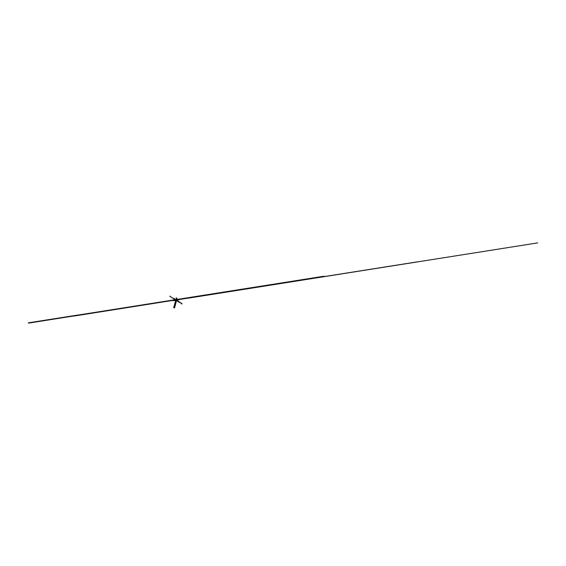 <?xml version="1.0" encoding="UTF-8"?>
<svg xmlns="http://www.w3.org/2000/svg" width="566" height="566" viewBox="0 0 566 566"><rect width="100%" height="100%" fill="white"/><g stroke="black" fill="none" stroke-linecap="round" stroke-linejoin="round"><path stroke-width="0.85" d="M176.917 300.044L176.033 300.185L176.917 300.044M175.672 299.782L176.033 300.185M73.488 315.793L175.672 299.633L176.033 300.015M175.637 299.725L176.04 299.98M177.087 299.633L176.061 299.796M175.658 299.718L176.061 299.98M175.658 299.541L176.054 299.881M73.502 315.743L176.04 299.86M176.861 300.058L176.047 300.341L176.861 300.058M175.672 299.959L176.047 300.341M175.665 300.044L172.934 300.468M175.793 300.178L175.269 302.103M176.16 298.615L176.359 297.829M177.002 299.739L178.693 299.471M176.267 300.412L174.144 307.586M176.408 299.364L176.656 298.537M173.288 300.553L175.793 300.171L173.734 307.649M176.854 299.485L323.993 276.222M73.509 315.715L28.3 322.853M175.679 299.662L73.481 315.821M176.267 300.185L175.672 302.364M176.238 300.263L173.338 300.723M176.168 300.27L176.762 298.091M176.196 300.192L179.097 299.732M73.905 315.998L176.811 299.619L174.547 307.84M176.769 299.867L177.059 298.791M176.366 299.761L174.137 307.904M176.274 299.945L176.571 298.869M176.288 299.895L324.396 276.477M176.833 299.619L28.703 323.108M176.769 299.711L73.913 315.977M73.891 316.047L176.748 299.789L73.884 316.076M417.114 261.888L181.99 299.081M175.722 300.129L172.963 300.567M537.7 242.892L201.609 296.053M176.613 300.249L182.026 303.701M176.656 300.242L182.068 303.694M175.333 300.199L174.243 300.369M176.96 299.888L178.623 299.626M175.672 299.534L173.741 298.303M176.811 300.213L179.125 301.692M176.592 300.249L177.547 300.864M176.514 300.263L179.316 302.053M176.932 300.001L178.318 299.789M181.962 304.006L181.29 303.581M173.635 298.721L175.601 299.973M175.743 300.143L174.88 300.277M176.182 300.32L179.818 302.64M175.446 299.881L171.795 297.539M175.665 299.98L169.673 296.152M417.213 261.952L187.693 298.254M176.96 299.902L181.41 299.195"/></g></svg>

